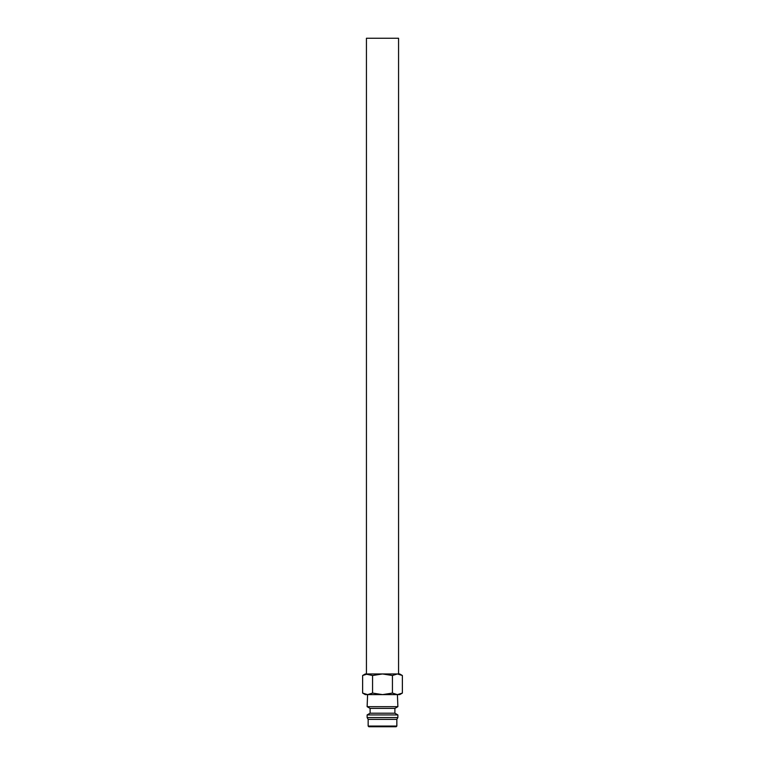 <?xml version="1.0" encoding="UTF-8"?>
<svg xmlns="http://www.w3.org/2000/svg" width="765" height="765" viewBox="0 0 765 765"><rect width="100%" height="100%" fill="white"/><g stroke="black" fill="none" stroke-linecap="round" stroke-linejoin="round"><path stroke-width="1.15" d="M367.592 694.62L382.5 694.62L372.565 693.08L367.592 694.62L362.629 693.08L365.288 694.62L367.592 694.62L367.124 706.669L370.107 708.39L370.107 713.21L367.124 714.931L367.124 717.57L368.156 719.358L368.156 726.062L396.844 726.062L396.844 719.358L397.877 717.57L397.877 714.931L394.893 713.21L394.893 708.39L397.877 706.669L397.408 694.62L399.713 694.62L402.371 693.08L397.408 694.62L392.435 693.08L382.5 694.62L397.408 694.62M368.156 726.062L368.845 726.75L396.155 726.75L396.844 726.062M402.371 675.505L399.713 673.965L397.408 673.965L402.371 675.505L402.371 693.08M365.288 673.965L362.629 675.505L367.592 673.965L382.5 673.965L392.435 675.505L397.408 673.965L382.5 673.965L372.565 675.505L365.288 673.965M398.565 673.965L398.565 38.25L366.435 38.25L366.435 673.965M372.565 693.08L372.565 675.505M362.629 693.08L362.629 675.505M392.435 693.08L392.435 675.505M368.156 719.358L396.844 719.358M367.124 717.57L397.877 717.57M367.124 714.931L397.877 714.931M370.107 713.21L394.893 713.21M370.107 708.39L394.893 708.39M367.124 706.669L397.877 706.669"/></g></svg>
